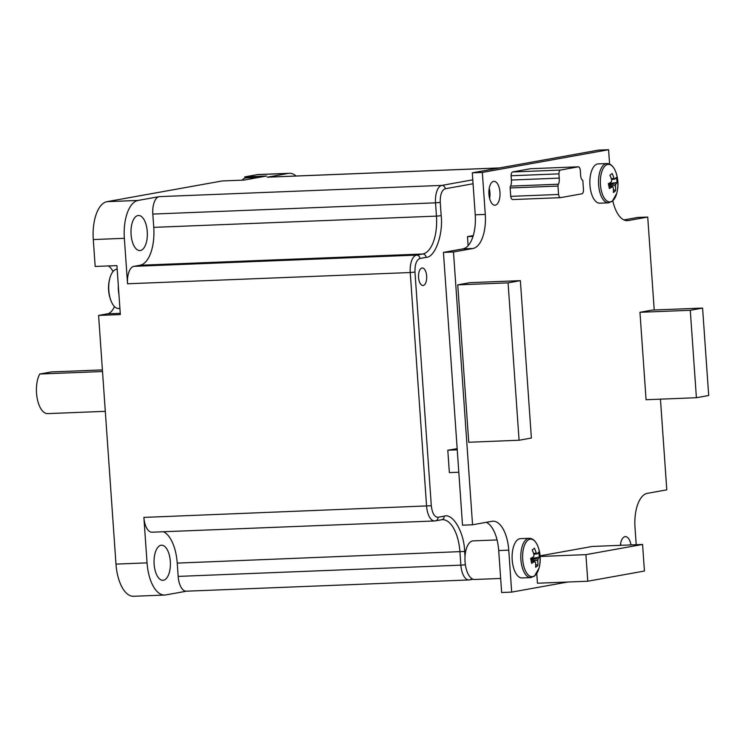 <?xml version="1.0" encoding="UTF-8"?>
<svg xmlns="http://www.w3.org/2000/svg" width="746" height="746" viewBox="0 0 746 746"><rect width="100%" height="100%" fill="white"/><g stroke="black" fill="none" stroke-linecap="round" stroke-linejoin="round"><path stroke-width="1.12" d="M497.078 539.927L473.178 540.878A19.312 8.98 87.7 0 0 472.61 540.943A19.312 8.98 87.7 0 0 465.019 556.507A19.312 8.98 87.7 0 0 466.548 570.093L466.698 570.569A19.312 8.98 87.7 0 0 474.717 579.483L500.659 578.448M255.766 177.511A19.666 9.139 87.7 0 0 253.22 178.415L257.211 177.697A19.666 9.139 87.7 0 0 255.766 177.511L246.189 177.893A19.666 9.139 87.7 0 0 242.152 180.159M102.519 371.517L39.743 374.016A22.296 10.369 87.7 0 0 37.3 398.97A22.296 10.369 87.7 0 0 47.697 413.62L105.298 411.326M160.996 545.27A17.559 8.159 -92.3 0 1 161.528 545.214A17.559 8.159 -92.3 0 1 170.349 561.869A17.559 8.159 -92.3 0 1 163.449 580.248A17.559 8.159 -92.3 0 1 162.917 580.304A17.559 8.159 -92.3 0 1 154.096 563.65A17.559 8.159 -92.3 0 1 160.996 545.27M137.945 215.547A17.559 8.159 -92.3 0 1 138.467 215.482A17.559 8.159 -92.3 0 1 147.298 232.137A17.559 8.159 -92.3 0 1 140.388 250.516A17.559 8.159 -92.3 0 1 139.866 250.572A17.559 8.159 -92.3 0 1 131.035 233.918A17.559 8.159 -92.3 0 1 137.945 215.547M117.169 269.194L117.103 269.194A19.666 9.139 87.7 0 0 116.516 269.259A19.666 9.139 87.7 0 0 110.296 276.747A19.666 9.139 87.7 0 0 111.285 301.505A19.666 9.139 87.7 0 0 118.67 308.49L119.91 308.443M118.325 285.746A19.666 9.139 87.7 0 0 118.931 294.362L116.917 265.595L95.171 266.462L93.287 239.55A35.118 16.328 87.7 0 1 107.032 201.662L138.094 200.432L159.14 196.646A16.151 7.507 87.7 0 0 152.818 214.074L435.533 202.828L436.457 216.116L153.751 227.362L152.818 214.074M423.224 285.485A8.775 4.084 87.7 0 0 426.675 276.3A8.775 4.084 87.7 0 0 422.264 267.973A8.775 4.084 87.7 0 0 421.994 268A8.775 4.084 87.7 0 0 418.543 277.186A8.775 4.084 87.7 0 0 422.954 285.513A8.775 4.084 87.7 0 0 423.224 285.485M114.436 306.522A24.581 11.423 87.7 0 1 107.433 313.833L98.593 315.418L120.339 314.56L118.931 294.362M113.028 271.516A24.581 11.423 87.7 0 0 108.45 265.93M107.032 201.662L222.131 180.961L243.877 180.094L253.22 178.415M257.211 177.697L266.536 176.019L244.791 176.886L244.875 178.145M138.094 200.432A35.118 16.328 87.7 0 0 124.358 238.319L93.287 239.55M465.019 556.507L464.665 551.443C464.124 532.271 452.859 512.875 444.168 516.176L438.014 517.286C434.442 517.118 432.214 513.267 431.309 505.741L414.972 272.122C414.813 264.457 416.464 259.916 419.923 258.48L426.069 257.37C435.002 257.51 443.31 234.589 441.184 215.697L436.457 216.116A35.118 16.328 -92.3 0 1 422.721 254.004L416.566 255.104L133.86 266.35A16.151 7.507 87.7 0 0 127.538 283.778L124.358 238.319M133.86 266.35L140.006 265.25A35.118 16.328 87.7 0 0 153.751 227.362M499.615 167.915L267.749 177.138A16.151 7.507 87.7 0 0 267.264 177.194L288.31 173.408L257.239 174.639L244.791 176.886M296.059 176.009A35.118 16.328 87.7 0 0 289.355 173.296A35.118 16.328 87.7 0 0 288.31 173.408M147.055 562.866A35.118 16.328 87.7 0 0 164.633 595.047L133.571 596.278A35.118 16.328 -92.3 0 1 115.984 564.107L147.055 562.866L143.875 517.407A16.151 7.507 87.7 0 0 151.96 532.206L434.676 520.96A16.151 7.507 87.7 0 0 435.151 520.904A3.516 3.105 -100.2 0 0 438.014 517.286M164.633 595.047A35.118 16.328 87.7 0 0 165.687 594.935L186.491 591.186M441.856 519.72A35.118 16.328 -92.3 0 1 442.359 519.682A35.118 16.328 -92.3 0 1 459.937 551.863L460.869 565.151L178.154 576.397A16.151 7.507 87.7 0 0 186.248 591.196L468.954 579.95A16.151 7.507 87.7 0 0 469.439 579.903A3.516 3.105 -100.2 0 0 471.742 578.532M178.154 576.397L177.231 563.109A35.118 16.328 87.7 0 0 163.486 531.749M98.593 315.418L115.984 564.107M257.239 174.639A35.118 16.328 -92.3 0 1 258.293 174.527L289.355 173.296M39.743 374.016L51.306 371.937L102.407 369.904M493.619 181.371A11.955 5.558 -92.3 0 1 493.973 181.334A11.955 5.558 -92.3 0 1 499.979 192.664A11.955 5.558 -92.3 0 1 495.279 205.169A11.955 5.558 -92.3 0 1 494.924 205.215A11.955 5.558 -92.3 0 1 488.919 193.876A11.955 5.558 -92.3 0 1 493.619 181.371M489.227 188.384A11.955 5.558 -92.3 0 1 489.628 198.557M620.374 545.335A11.955 5.558 -92.3 0 1 624.999 536.654A11.955 5.558 -92.3 0 1 625.353 536.616A11.955 5.558 -92.3 0 1 631.004 544.916M620.607 543.666A11.955 5.558 -92.3 0 1 620.961 545.317M578.43 166.806A4.215 1.958 -92.3 0 1 580.295 170.013L580.593 174.275A5.791 2.695 -92.3 0 0 582.141 179.945A1.38 0.643 -92.3 0 1 582.178 179.945A1.38 0.643 -92.3 0 1 582.216 179.935A1.38 0.643 -92.3 0 1 582.906 181.586L583.493 189.978A4.215 1.958 87.7 0 1 582.122 193.764L560.433 197.662L512.586 199.564A4.215 1.958 87.7 0 1 510.73 196.366L510.143 187.973A1.893 0.877 87.7 0 1 510.665 186.108A7.665 3.562 87.7 0 0 511.383 180.028L559.23 178.117L558.931 173.855A4.215 1.958 87.7 0 1 560.302 170.069L578.43 166.806L530.592 168.708L512.465 171.972A4.215 1.958 87.7 0 0 511.085 175.758L511.383 180.028M519.076 440.243L468.749 442.247L457.746 284.869L470.045 282.65L520.372 280.655L531.385 438.033L519.076 440.243L508.073 282.865L520.372 280.655M540.151 556.469L585.918 554.642L642.576 544.459L644.432 571.035L587.783 581.227L537.446 583.232L536.766 573.478M540.095 555.835L592.249 546.454L642.576 544.459M696.4 397.721L646.073 399.725L639.956 312.294L652.256 310.075L702.583 308.07L708.7 395.511L696.4 397.721L690.283 310.289L702.583 308.07M609.594 164.073L608.596 149.722L482.336 172.429L485.273 214.4A31.602 14.687 -92.3 0 1 472.908 248.493L453.484 251.989L472.554 524.783L491.978 521.286A31.602 14.687 -92.3 0 1 492.929 521.184A31.602 14.687 -92.3 0 1 508.753 550.147L511.681 592.11L567.781 582.02M636.217 544.711L635.005 527.431A31.602 14.687 -92.3 0 1 647.369 493.339L666.793 489.842L660.452 399.147M654.223 310L647.724 217.049L628.3 220.546A31.602 14.687 -92.3 0 1 627.349 220.648A31.602 14.687 -92.3 0 1 612.82 200.823M457.746 284.869L508.073 282.865M512.465 171.972L560.302 170.069M587.783 581.227L585.918 554.642M639.956 312.294L690.283 310.289M508.753 550.147L498.71 550.548L501.638 592.51L511.681 592.11M498.71 550.548A31.602 14.687 87.7 0 0 486.317 522.312M472.554 524.783L462.511 525.184L443.441 252.39L453.484 251.989M472.908 248.493L462.865 248.894L443.441 252.39M462.865 248.894A31.602 14.687 87.7 0 0 475.23 214.801L485.273 214.4M482.336 172.429L472.293 172.83L475.23 214.801M608.596 149.722L598.553 150.114L472.293 172.83M647.724 217.049L637.681 217.45L623.917 219.921M511.085 175.758L558.931 173.855M510.73 196.366L558.567 194.464A4.215 1.958 87.7 0 0 560.433 197.662M558.567 194.464L557.98 186.062L510.143 187.973M457.167 448.663L447.796 450.22L457.242 449.838M447.796 450.22L449.362 472.6L458.809 472.227M473.253 235.587L467.49 236.622L473.001 236.407M467.49 236.622L468.124 245.658M559.23 178.117A7.665 3.562 -92.3 0 1 558.512 184.197L510.665 186.108M557.98 186.062A1.893 0.877 -92.3 0 1 558.512 184.197M538.183 547.126A18.781 8.728 87.7 0 0 523.198 549.97A18.781 8.728 87.7 0 0 532.719 576.593A18.781 8.728 87.7 0 0 538.183 547.126A18.781 8.728 87.7 0 0 527.842 540.253A18.781 8.728 87.7 0 0 523.356 564.293A18.781 8.728 87.7 0 0 534.901 575.539A18.781 8.728 87.7 0 0 539.022 568.098L534.472 576.126L530.732 577.6A19.666 9.139 87.7 0 1 521.072 561.533A19.666 9.139 87.7 0 1 526.256 539.479A19.666 9.139 87.7 0 1 529.166 538.304C532.98 538.332 535.992 541.27 538.183 547.126A35.118 35.118 0 0 1 539.022 568.098M529.166 538.304L520.494 538.649A19.666 9.139 87.7 0 0 517.575 539.824A19.666 9.139 87.7 0 0 512.39 561.878A19.666 9.139 87.7 0 0 522.051 577.945L530.732 577.6M530.826 559.313L538.08 558.81A4.746 2.201 87.7 0 1 537.754 560.554A35.025 29.336 -128.6 0 1 537.847 565.487A34.437 15.974 -165.2 0 1 535.637 567.258A35.025 29.336 51.4 0 0 535.535 562.325A4.746 2.201 87.7 0 1 534.695 561.505A35.025 10.034 -11.3 0 1 531.59 563.314A34.437 18.678 -112.4 0 0 531.161 560.889A34.437 18.678 -112.4 0 0 530.62 558.437A35.025 10.034 168.7 0 0 533.716 556.628A4.746 2.201 87.7 0 1 534.052 554.875A35.025 29.336 51.4 0 0 532.187 550.016A34.437 1.688 -34.3 0 0 534.406 548.245A35.025 29.336 -128.6 0 1 536.262 553.103A4.746 2.201 87.7 0 1 537.101 553.924L533.819 554.147M538.08 558.81A35.025 10.034 -11.3 0 0 539.423 557.066A34.437 32.964 -2.6 0 0 539.032 554.604A34.437 32.964 -2.6 0 0 538.444 552.18A35.025 10.034 168.7 0 1 537.101 553.924M539.423 557.066L530.676 558.698M534.695 561.505L531.292 561.533M537.754 560.554L531.021 560.218M537.847 565.487L535.665 564.517M533.577 553.457L536.262 553.103M615.916 172.354A18.781 8.728 87.7 0 0 600.931 175.207A18.781 8.728 87.7 0 0 610.442 201.83A18.781 8.728 87.7 0 0 615.916 172.354A18.781 8.728 87.7 0 0 605.565 165.481A18.781 8.728 87.7 0 0 601.08 189.531A18.781 8.728 87.7 0 0 612.625 200.777A18.781 8.728 87.7 0 0 616.746 193.335L612.205 201.364L608.456 202.837A19.666 9.139 87.7 0 1 598.796 186.77A19.666 9.139 87.7 0 1 603.98 164.717A19.666 9.139 87.7 0 1 606.899 163.542C610.713 163.57 613.716 166.507 615.916 172.354A35.118 35.118 0 0 1 616.746 193.335M606.899 163.542L598.217 163.887A19.666 9.139 87.7 0 0 595.308 165.062A19.666 9.139 87.7 0 0 590.123 187.115A19.666 9.139 87.7 0 0 599.784 203.182L608.456 202.837M608.549 184.551L615.814 184.038A4.746 2.201 87.7 0 1 615.487 185.791A35.025 29.336 -128.6 0 1 615.581 190.724A34.437 15.974 -165.2 0 1 613.361 192.496A35.025 29.336 51.4 0 0 613.268 187.563A4.746 2.201 87.7 0 1 612.429 186.742A35.025 10.034 -11.3 0 1 609.323 188.551A34.437 18.678 -112.4 0 0 608.895 186.127A34.437 18.678 -112.4 0 0 608.344 183.675A35.025 10.034 168.7 0 0 611.45 181.865A4.746 2.201 87.7 0 1 611.776 180.112A35.025 29.336 51.4 0 0 609.911 175.254A34.437 1.688 -34.3 0 0 612.13 173.482A35.025 29.336 -128.6 0 1 613.995 178.341A4.746 2.201 87.7 0 1 614.835 179.161L611.543 179.385M615.814 184.038A35.025 10.034 -11.3 0 0 617.147 182.304A34.437 32.964 -2.6 0 0 616.755 179.842A34.437 32.964 -2.6 0 0 616.177 177.417A35.025 10.034 168.7 0 1 614.835 179.161M617.147 182.304L608.41 183.936M612.429 186.742L609.016 186.77M615.487 185.791L608.755 185.456M615.581 190.724L613.398 189.754M611.31 178.695L613.995 178.341M441.184 215.697L440.252 202.408C440.093 194.753 441.744 190.202 445.203 188.766L473.057 183.758M465.364 564.769L460.869 565.151A16.151 7.507 87.7 0 0 468.954 579.95L473.169 579.25M464.665 551.443L177.231 563.109M127.538 283.778L410.244 272.532L426.581 506.161A16.151 7.507 87.7 0 0 434.676 520.96L441.679 519.757A3.516 3.105 -100.2 0 0 444.168 516.176M143.875 517.407L431.309 505.741M419.923 258.48A3.516 3.105 79.8 0 0 416.566 255.104A16.151 7.507 87.7 0 0 410.244 272.532L414.972 272.122M426.069 257.37A3.516 3.105 79.8 0 0 422.721 254.004L140.006 265.25M267.264 177.194L499.372 167.962M159.14 196.646L441.856 185.4A16.151 7.507 87.7 0 0 435.533 202.828L440.252 202.408M472.787 179.833L441.856 185.4A3.516 3.105 79.8 0 1 445.203 188.766M107.433 313.833L120.255 313.32M626.398 220.62L628.3 220.546M441.679 519.757L442.359 519.682M110.296 276.747C107.629 285.121 107.956 293.374 111.285 301.505"/></g></svg>
